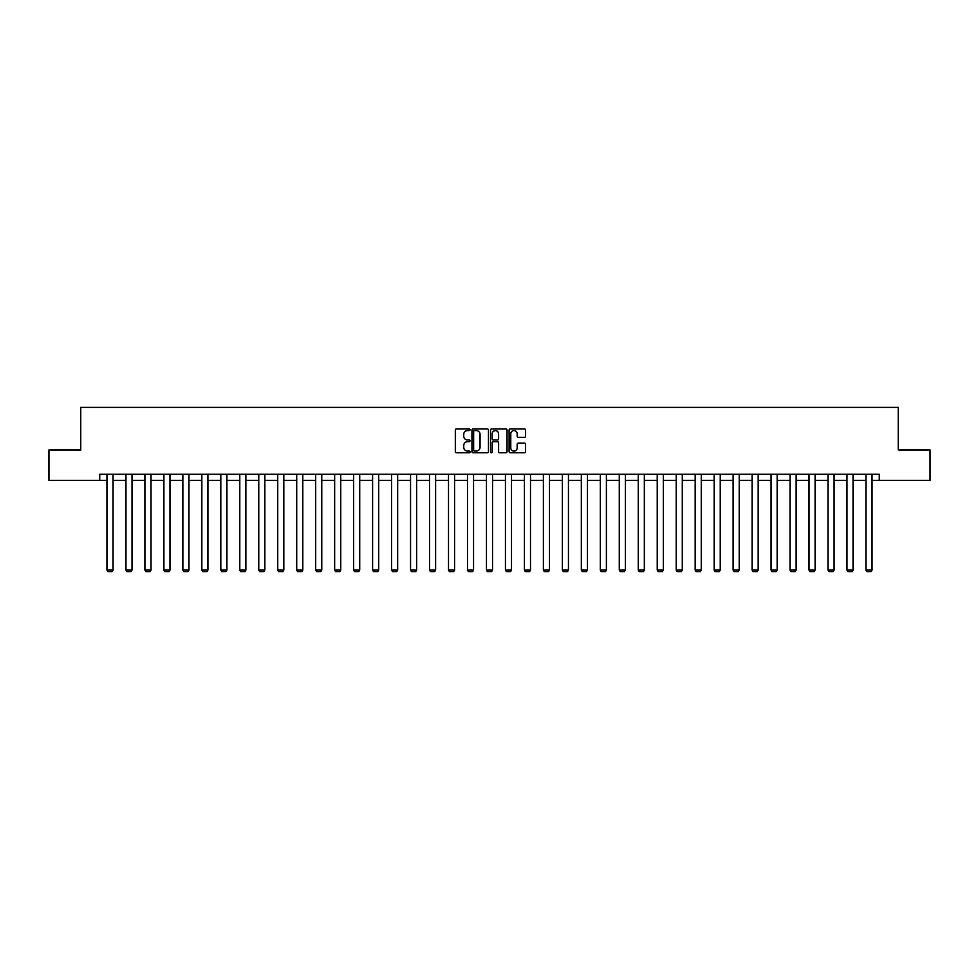 <?xml version="1.0" encoding="UTF-8"?>
<svg xmlns="http://www.w3.org/2000/svg" width="979" height="979" viewBox="0 0 979 979"><rect width="100%" height="100%" fill="white"/><g stroke="black" fill="none" stroke-linecap="round" stroke-linejoin="round"><path stroke-width="1.47" d="M470.042 429.732A0.832 0.832 0 0 0 469.198 428.9L456.52 428.9A1.199 1.199 0 0 0 455.321 430.087L455.321 451.576A1.199 1.199 0 0 0 456.52 452.775L469.198 452.775A0.832 0.832 0 0 0 470.042 451.943A0.832 0.832 0 0 0 469.198 451.099L467.558 451.099A3.818 3.818 0 0 1 463.74 447.281L463.74 445.494A3.818 3.818 0 0 1 467.558 441.676L469.198 441.676A0.832 0.832 0 0 0 470.042 440.831A0.832 0.832 0 0 0 469.198 439.999L467.558 439.999A3.818 3.818 0 0 1 463.74 436.181L463.74 434.382A3.818 3.818 0 0 1 467.558 430.564L469.198 430.564A0.832 0.832 0 0 0 470.042 429.732M524.389 437.307A1.199 1.199 0 0 0 525.588 436.12L525.588 430.087A1.199 1.199 0 0 0 524.389 428.9L510.304 428.9A1.199 1.199 0 0 0 509.104 430.087L509.104 451.576A1.199 1.199 0 0 0 510.304 452.775L524.389 452.775A1.199 1.199 0 0 0 525.588 451.576L525.588 444.295A1.199 1.199 0 0 0 524.389 443.108L518.368 443.108A1.199 1.199 0 0 0 517.169 444.295L517.169 447.905A3.194 3.194 0 0 1 513.975 451.099A3.194 3.194 0 0 1 510.781 447.905L510.781 433.758A3.194 3.194 0 0 1 513.975 430.564A3.194 3.194 0 0 1 517.169 433.758L517.169 436.12A1.199 1.199 0 0 0 518.368 437.307L524.389 437.307M99.736 480.371L48.95 480.371L48.95 449.961L80.755 449.961L80.755 407.386L898.245 407.386L898.245 449.961L930.05 449.961L930.05 480.371L879.264 480.371L879.264 474.289L99.736 474.289L99.736 480.371L106.968 480.371M488.46 430.087A1.199 1.199 0 0 0 487.261 428.9L473.175 428.9A1.199 1.199 0 0 0 471.976 430.087L471.976 451.576A1.199 1.199 0 0 0 473.175 452.775L487.261 452.775A1.199 1.199 0 0 0 488.46 451.576L488.46 430.087M491.739 428.9L505.825 428.9A1.199 1.199 0 0 1 507.024 430.087L507.024 451.576A1.199 1.199 0 0 1 505.825 452.775L499.792 452.775A1.199 1.199 0 0 1 498.605 451.576L498.605 442.863A1.199 1.199 0 0 0 497.405 441.676L493.416 441.676A1.199 1.199 0 0 0 492.217 442.863L492.217 451.943A0.832 0.832 0 0 1 491.385 452.775A0.832 0.832 0 0 1 490.54 451.943L490.54 430.087A1.199 1.199 0 0 1 491.739 428.9M113.05 480.371L125.948 480.371M132.03 480.371L144.916 480.371M150.999 480.371L163.897 480.371M169.979 480.371L182.865 480.371M188.947 480.371L201.845 480.371M207.927 480.371L220.813 480.371M226.895 480.371L239.794 480.371M245.876 480.371L258.762 480.371M264.844 480.371L277.742 480.371M283.824 480.371L296.71 480.371M302.792 480.371L315.691 480.371M321.773 480.371L334.659 480.371M340.741 480.371L353.639 480.371M359.721 480.371L372.607 480.371M378.689 480.371L391.588 480.371M397.67 480.371L410.556 480.371M416.638 480.371L429.536 480.371M435.618 480.371L448.504 480.371M454.586 480.371L467.485 480.371M473.567 480.371L486.465 480.371M492.535 480.371L505.433 480.371M511.515 480.371L524.414 480.371M530.496 480.371L543.382 480.371M549.464 480.371L562.362 480.371M568.444 480.371L581.33 480.371M587.412 480.371L600.311 480.371M606.393 480.371L619.279 480.371M625.361 480.371L638.259 480.371M644.341 480.371L657.227 480.371M663.309 480.371L676.208 480.371M682.29 480.371L695.176 480.371M701.258 480.371L714.156 480.371M720.238 480.371L733.124 480.371M739.206 480.371L752.105 480.371M758.187 480.371L771.073 480.371M777.155 480.371L790.053 480.371M796.135 480.371L809.021 480.371M815.103 480.371L828.001 480.371M834.084 480.371L846.97 480.371M853.052 480.371L865.95 480.371M872.032 480.371L879.264 480.371M474.485 430.564A0.832 0.832 0 0 0 473.652 431.409L473.652 450.267A0.832 0.832 0 0 0 474.485 451.099L476.222 451.099A3.818 3.818 0 0 0 480.04 447.281L480.04 434.382A3.818 3.818 0 0 0 476.222 430.564L474.485 430.564M498.605 433.819A3.194 3.194 0 0 0 495.411 430.625A3.194 3.194 0 0 0 492.217 433.819L492.217 438.8A1.199 1.199 0 0 0 493.416 439.999L497.405 439.999A1.199 1.199 0 0 0 498.605 438.8L498.605 433.819M113.05 474.289L113.05 570.035L106.968 570.035L106.968 474.289M113.05 570.035L112.132 571.614L107.886 571.614L106.968 570.035M132.03 474.289L132.03 570.035L125.948 570.035L125.948 474.289M132.03 570.035L131.113 571.614L126.854 571.614L125.948 570.035M150.999 474.289L150.999 570.035L144.916 570.035L144.916 474.289M150.999 570.035L150.081 571.614L145.834 571.614L144.916 570.035M169.979 474.289L169.979 570.035L163.897 570.035L163.897 474.289M169.979 570.035L169.061 571.614L164.802 571.614L163.897 570.035M188.947 474.289L188.947 570.035L182.865 570.035L182.865 474.289M188.947 570.035L188.041 571.614L183.783 571.614L182.865 570.035M207.927 474.289L207.927 570.035L201.845 570.035L201.845 474.289M207.927 570.035L207.01 571.614L202.751 571.614L201.845 570.035M226.895 474.289L226.895 570.035L220.813 570.035L220.813 474.289M226.895 570.035L225.99 571.614L221.731 571.614L220.813 570.035M245.876 474.289L245.876 570.035L239.794 570.035L239.794 474.289M245.876 570.035L244.958 571.614L240.699 571.614L239.794 570.035M264.844 474.289L264.844 570.035L258.762 570.035L258.762 474.289M264.844 570.035L263.938 571.614L259.68 571.614L258.762 570.035M283.824 474.289L283.824 570.035L277.742 570.035L277.742 474.289M283.824 570.035L282.907 571.614L278.648 571.614L277.742 570.035M302.792 474.289L302.792 570.035L296.71 570.035L296.71 474.289M302.792 570.035L301.887 571.614L297.628 571.614L296.71 570.035M321.773 474.289L321.773 570.035L315.691 570.035L315.691 474.289M321.773 570.035L320.855 571.614L316.596 571.614L315.691 570.035M340.741 474.289L340.741 570.035L334.659 570.035L334.659 474.289M340.741 570.035L339.835 571.614L335.577 571.614L334.659 570.035M359.721 474.289L359.721 570.035L353.639 570.035L353.639 474.289M359.721 570.035L358.803 571.614L354.545 571.614L353.639 570.035M378.689 474.289L378.689 570.035L372.607 570.035L372.607 474.289M378.689 570.035L377.784 571.614L373.525 571.614L372.607 570.035M397.67 474.289L397.67 570.035L391.588 570.035L391.588 474.289M397.67 570.035L396.752 571.614L392.493 571.614L391.588 570.035M416.638 474.289L416.638 570.035L410.556 570.035L410.556 474.289M416.638 570.035L415.732 571.614L411.474 571.614L410.556 570.035M435.618 474.289L435.618 570.035L429.536 570.035L429.536 474.289M435.618 570.035L434.7 571.614L430.442 571.614L429.536 570.035M454.586 474.289L454.586 570.035L448.504 570.035L448.504 474.289M454.586 570.035L453.681 571.614L449.422 571.614L448.504 570.035M473.567 474.289L473.567 570.035L467.485 570.035L467.485 474.289M473.567 570.035L472.649 571.614L468.403 571.614L467.485 570.035M492.535 474.289L492.535 570.035L486.465 570.035L486.465 474.289M492.535 570.035L491.629 571.614L487.371 571.614L486.465 570.035M511.515 474.289L511.515 570.035L505.433 570.035L505.433 474.289M511.515 570.035L510.597 571.614L506.351 571.614L505.433 570.035M530.496 474.289L530.496 570.035L524.414 570.035L524.414 474.289M530.496 570.035L529.578 571.614L525.319 571.614L524.414 570.035M549.464 474.289L549.464 570.035L543.382 570.035L543.382 474.289M549.464 570.035L548.558 571.614L544.3 571.614L543.382 570.035M568.444 474.289L568.444 570.035L562.362 570.035L562.362 474.289M568.444 570.035L567.526 571.614L563.268 571.614L562.362 570.035M587.412 474.289L587.412 570.035L581.33 570.035L581.33 474.289M587.412 570.035L586.507 571.614L582.248 571.614L581.33 570.035M606.393 474.289L606.393 570.035L600.311 570.035L600.311 474.289M606.393 570.035L605.475 571.614L601.216 571.614L600.311 570.035M625.361 474.289L625.361 570.035L619.279 570.035L619.279 474.289M625.361 570.035L624.455 571.614L620.197 571.614L619.279 570.035M644.341 474.289L644.341 570.035L638.259 570.035L638.259 474.289M644.341 570.035L643.423 571.614L639.165 571.614L638.259 570.035M663.309 474.289L663.309 570.035L657.227 570.035L657.227 474.289M663.309 570.035L662.404 571.614L658.145 571.614L657.227 570.035M682.29 474.289L682.29 570.035L676.208 570.035L676.208 474.289M682.29 570.035L681.372 571.614L677.113 571.614L676.208 570.035M701.258 474.289L701.258 570.035L695.176 570.035L695.176 474.289M701.258 570.035L700.352 571.614L696.093 571.614L695.176 570.035M720.238 474.289L720.238 570.035L714.156 570.035L714.156 474.289M720.238 570.035L719.32 571.614L715.062 571.614L714.156 570.035M739.206 474.289L739.206 570.035L733.124 570.035L733.124 474.289M739.206 570.035L738.301 571.614L734.042 571.614L733.124 570.035M758.187 474.289L758.187 570.035L752.105 570.035L752.105 474.289M758.187 570.035L757.269 571.614L753.01 571.614L752.105 570.035M777.155 474.289L777.155 570.035L771.073 570.035L771.073 474.289M777.155 570.035L776.249 571.614L771.99 571.614L771.073 570.035M796.135 474.289L796.135 570.035L790.053 570.035L790.053 474.289M796.135 570.035L795.217 571.614L790.959 571.614L790.053 570.035M815.103 474.289L815.103 570.035L809.021 570.035L809.021 474.289M815.103 570.035L814.198 571.614L809.939 571.614L809.021 570.035M834.084 474.289L834.084 570.035L828.001 570.035L828.001 474.289M834.084 570.035L833.166 571.614L828.919 571.614L828.001 570.035M853.052 474.289L853.052 570.035L846.97 570.035L846.97 474.289M853.052 570.035L852.146 571.614L847.887 571.614L846.97 570.035M872.032 474.289L872.032 570.035L865.95 570.035L865.95 474.289M872.032 570.035L871.114 571.614L866.868 571.614L865.95 570.035"/></g></svg>
